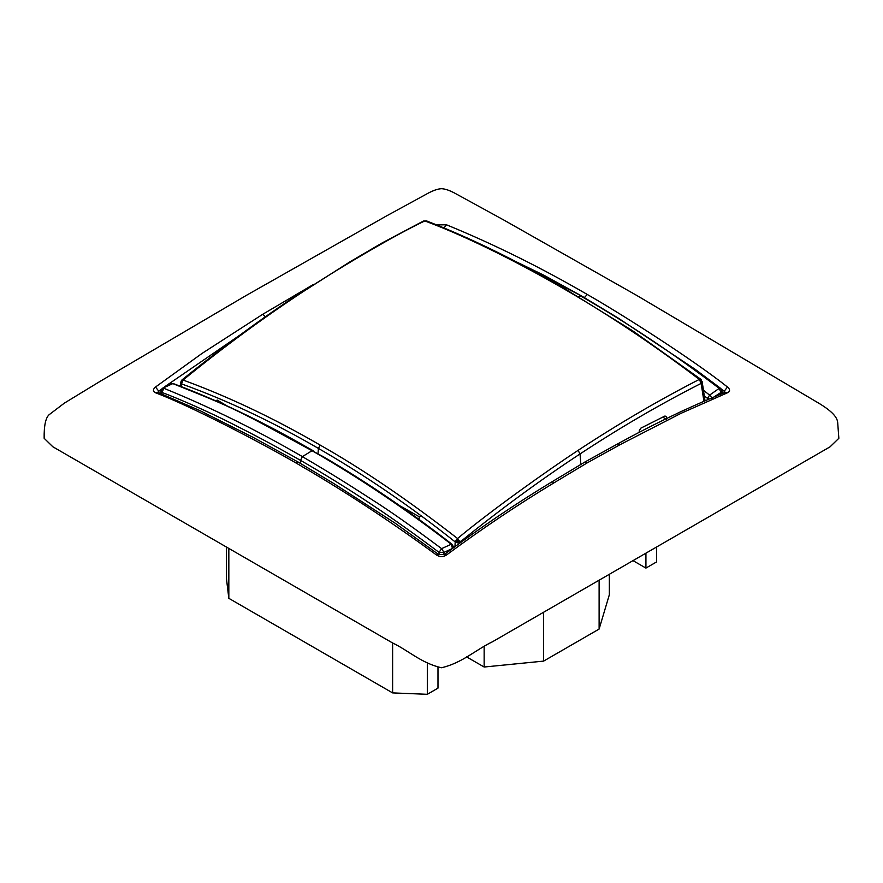 <?xml version="1.0" encoding="UTF-8"?>
<svg xmlns="http://www.w3.org/2000/svg" width="883" height="883" viewBox="0 0 883 883"><rect width="100%" height="100%" fill="white"/><g stroke="black" fill="none" stroke-linecap="round" stroke-linejoin="round"><path stroke-width="1.32" d="M704.568 396.081L707.515 398.41L707.515 399.646M709.204 398.928L707.515 398.41L709.59 395.109L712.415 398.41M703.839 390.562L709.59 395.109L719.204 388.377L720.958 392.46L714.038 396.897M699.314 379.414L700.683 379.182L632.559 330.739L561.842 286.92L560.506 286.887C606.654 313.344 652.923 344.182 699.314 379.414C658.972 400.098 618.564 423.741 578.1 450.352L580.032 453.95C620.385 427.394 660.749 403.873 701.135 383.399L699.314 379.414L702.184 381.931L701.135 383.399L703.917 401.202M700.683 379.182L701.113 380.043M639.281 432.449L639.182 430.937L640.705 428.222L665.009 415.992L666.389 416.809L666.566 419.315M665.009 415.992L666.389 416.809L664.987 416.003M676.025 413.95L684.237 410.065M460.01 542.868L460.043 542.063C499.657 509.888 539.656 480.518 580.032 453.95L580.837 464.392M420.606 516.367L419.282 516.776L419.072 519.314M216.258 400.981L217.119 400.054L226.788 405.761M560.506 286.887C521.853 264.624 469.524 237.472 424.822 220.938C390.407 237.251 332.472 272.273 303.178 291.622L350.076 261.743L382.284 242.869L423.476 221.015L426.412 220.86C470.606 238.101 515.749 260.121 561.842 286.909M427.129 221.324L424.933 221.269M722.04 393.619L721.974 390.992L721.003 394.039M719.204 388.377C673.409 353.498 627.206 322.703 580.617 295.971L578.398 296.688M663.575 416.688L663.641 417.637L665.848 418.906M454.988 546.566L455.175 541.897C410.01 505.992 364.436 474.833 318.443 448.432L318.001 453.553M400.507 506.147L419.282 516.776M160.309 393.343L160.982 392.968M158.819 392.758L158.774 391.191L161.821 388.895M164.503 386.886L240.529 334.69M181.357 386.566L181.545 383.906C226.776 400.198 272.406 421.699 318.443 448.421L320.143 445.076C362.284 468.928 408.089 500.076 457.56 538.509C491.235 510.385 548.796 469.59 578.1 450.352M422.725 221.776L424.822 220.938M554.358 482.604L551.864 481.875C515.838 503.641 479.988 527.868 444.326 554.535L446.478 555.01C482.361 528.476 518.321 504.348 554.358 482.604L587.294 462.813L620.23 444.579L680.981 413.343L727.482 392.769L725.396 392.273C689.667 406.809 653.795 423.995 617.758 443.84L620.219 444.579M724.181 392.758L724.226 391.191L725.109 392.383M719.192 388.388L720.616 388.354L695.098 369.271L617.968 317.935L581.731 296.07L544.094 275.341L466.014 237.361M457.56 538.509L455.175 541.897L457.626 542.868L460.043 542.063L457.56 538.509L457.648 541.566L459.855 540.948M439.05 552.394L443.95 552.394L441.599 548.652C412.46 526.875 389.337 510.595 372.229 499.8C355.176 488.862 340.043 478.763 302.383 456.621L312.063 450.705L323.752 456.964C366.886 482.184 409.701 511.323 452.184 544.392L451.257 544.259L452.493 548.475L443.95 552.383L443.95 554.778M313.255 450.772L301.39 444.083C258.719 419.822 216.335 399.767 174.216 383.928L173.421 383.84C236.059 408.928 235.22 408.829 312.052 450.705L312.063 450.705C358.708 477.438 405.098 508.619 451.257 544.248L441.599 548.641M436.809 224.911L446.478 224.79L444.072 227.869M312.604 284.944L262.77 314.26L202.019 353.432L155.518 387.019L158.774 391.191L157.891 392.383M320.143 445.076C273.973 418.277 228.278 396.599 183.068 380.032C222.671 347.725 262.715 318.255 303.178 291.622M180.529 382.891L181.545 383.906L183.068 380.032L180.816 382.096M181.699 382.847L180.96 381.82L181.953 379.944L181.136 381.114L180.309 386.18M181.721 380.374L183.068 380.032M436.522 555.01C389.668 520.661 342.725 489.933 295.706 462.813L298.189 462.074L334.127 483.741L395.142 523.178L438.674 554.535L436.522 555.01C439.833 557.118 443.156 557.118 446.478 555.01M239.834 554.778L392.394 642.857C408.763 650.683 421.301 663.177 441.5 667.758C462.515 662.769 475.253 650.054 492.593 641.709L830.042 446.842L838.85 438.288L837.68 422.493C837.25 417.604 832.768 411.599 818.618 403.112L636.798 295.463L503.994 220.132L456.423 194.072C450.44 190.684 445.518 188.896 441.632 188.697C437.604 188.83 432.427 190.706 426.103 194.315L385.948 216.247L246.202 295.463L99.956 381.445L64.382 403.112L49.095 414.734C45.618 417.902 43.973 425.761 44.15 438.288L52.848 446.776L239.834 554.778M584.347 297.593L587.294 294.469C623.906 315.419 693.883 360.297 727.482 387.019C730.263 389.436 730.263 391.357 727.482 392.769M721.168 388.884L724.226 391.191L727.482 387.019M721.996 392.096L723.298 393.112M587.294 294.469C540.275 267.207 493.332 243.973 446.478 224.79M295.706 462.813C259.094 441.632 189.117 405.33 155.518 392.769C152.737 391.357 152.737 389.447 155.518 387.019M298.189 462.074L253.101 437.372L199.624 410.463L157.604 392.273L155.518 392.769M162.373 388.354L172.461 383.763L174.216 383.928M441.599 548.652L439.05 552.405L439.05 554.778M300.507 463.575L300.551 460.374C268.553 442.273 253.752 434.712 231.942 423.63C211.015 412.891 178.83 398.652 162.042 392.482L163.808 388.266C209.591 406.82 255.794 429.602 302.383 456.61L300.551 460.374C347.041 487.085 393.2 517.758 439.05 552.405M162.042 392.482L161.997 394.028M160.96 393.608L161.026 390.992L162.042 392.46M543.597 612.261L543.597 661.113L484.149 667.018L466.445 656.809M599.115 580.208L599.115 629.06L543.597 661.113M484.149 646.588L484.149 667.018M437.99 667.382L437.99 688.133L427.317 694.303L392.615 692.901L228.829 598.332L226.401 578.299L226.401 547.019M656.599 547.019L656.599 561.919L645.926 568.089L633.012 560.639M609.347 574.303L609.347 594.734L599.115 629.06M427.317 662.956L427.317 694.303M228.829 548.42L228.829 598.332M392.615 642.99L392.615 692.901M645.926 553.188L645.926 568.089M700.859 382.35L701.621 381.003L701.212 379.734M581.731 296.07L489.116 248.178M551.864 481.875L584.811 462.074L587.294 462.813M296.986 295.143L295.706 294.469M265.518 316.82L262.781 314.26M455.418 540.871L457.648 541.566L457.626 542.868M702.128 381.533L705.031 400.716M617.758 443.84L584.811 462.074M302.118 291.743C261.71 318.355 221.655 347.759 181.953 379.944M438.674 554.535L444.326 554.535M725.241 392.99L725.396 392.273M721.974 390.992L720.616 388.354M452.184 544.392L453.498 547.019M157.604 392.273L157.759 392.99M306.445 469.16L302.505 466.842M161.026 390.992L162.472 388.288C168.2 384.856 171.534 383.343 172.461 383.752L172.461 383.752"/></g></svg>
